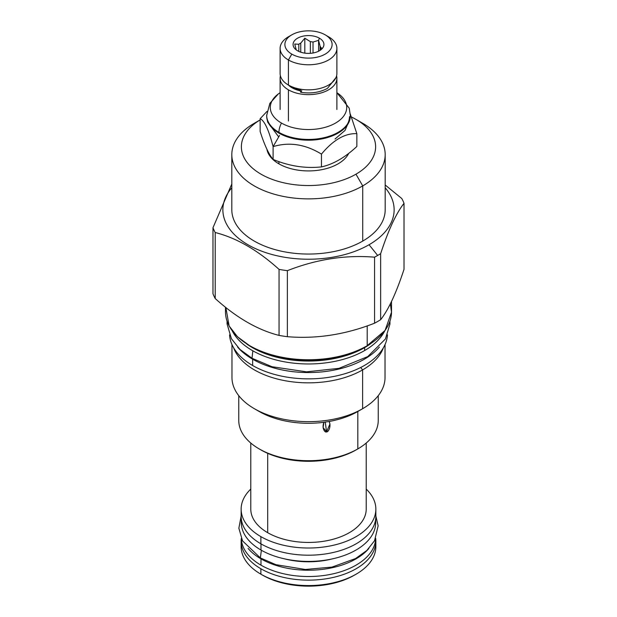 <?xml version="1.0" encoding="UTF-8"?>
<svg xmlns="http://www.w3.org/2000/svg" width="617" height="617" viewBox="0 0 617 617"><rect width="100%" height="100%" fill="white"/><g stroke="black" fill="none" stroke-linecap="round" stroke-linejoin="round"><path stroke-width="0.93" d="M355.238 574.674A64.885 37.46 180 0 1 262.618 575.175L260.875 574.172L262.618 575.175A64.885 37.46 180 0 0 354.382 575.175L356.125 574.172A67.353 38.886 180 0 1 260.875 574.172L262.618 575.175M366.213 489.08A67.353 38.886 180 0 1 375.853 509.125A67.353 38.886 180 0 1 334.275 545.058A67.353 38.886 180 0 1 260.875 536.628A67.353 38.886 180 0 1 241.147 509.125A67.353 38.886 180 0 1 250.787 489.08A67.353 38.886 180 0 0 260.875 536.628L260.875 543.808L260.875 536.628A67.353 38.886 180 0 0 349.986 539.759A67.353 38.886 180 0 0 366.213 489.08M241.432 512.719A67.353 38.886 180 0 0 260.875 543.808A67.353 38.886 180 0 0 337.121 551.513A67.353 38.886 180 0 0 375.568 512.719A67.353 38.886 180 0 1 375.853 516.313A67.353 38.886 180 0 1 334.275 552.238A67.353 38.886 180 0 1 260.875 543.808A67.353 38.886 180 0 1 241.147 516.313L241.147 509.125M250.787 443.045L250.787 509.125A57.713 33.318 0 0 0 267.693 532.687L267.693 453.325L267.693 532.687A57.713 33.318 180 0 0 330.596 539.906A57.713 33.318 180 0 0 366.213 509.118M250.787 509.118A57.713 33.318 0 0 0 267.693 532.687A57.713 33.318 180 0 0 330.581 539.914A57.713 33.318 180 0 0 366.213 509.125L366.213 443.045M260.875 568.751A67.353 38.886 180 0 1 241.316 538.51A67.353 38.886 180 0 0 241.147 541.256A67.353 38.886 180 0 0 260.875 568.751A67.353 38.886 180 0 0 336.458 576.633A67.353 38.886 180 0 0 375.684 538.51A67.353 38.886 180 0 1 375.853 541.256A67.353 38.886 180 0 1 334.275 577.18A67.353 38.886 180 0 1 260.875 568.751L260.875 574.172L260.875 568.751M375.691 543.963A67.353 38.886 180 0 1 356.125 574.172M241.309 543.963A67.353 38.886 0 0 0 260.875 574.172A67.353 38.886 180 0 0 334.275 582.602A67.353 38.886 180 0 0 375.853 546.67L375.853 541.256M260.073 449.407A67.276 38.84 0 0 0 356.071 449.916L357.814 448.906A69.744 40.267 0 0 0 378.244 420.432L378.244 395.667M231.815 209.78L231.815 154.597A76.685 44.277 0 0 1 254.273 123.284L260.143 119.899A67.122 38.755 0 0 0 261.492 174.449A67.122 38.755 0 0 0 355.963 174.187A67.122 38.755 0 0 0 351.613 117.083A67.122 38.755 0 0 1 355.963 119.382A67.122 38.755 0 0 1 355.963 174.187L362.727 185.902L362.727 241.085A76.685 44.277 0 0 1 279.154 250.687A76.685 44.277 0 0 1 231.815 209.78A76.685 44.277 0 0 0 279.139 250.679A76.685 44.277 0 0 0 362.727 241.085A76.685 44.277 180 0 0 385.185 209.765A76.685 44.277 180 0 1 362.727 241.085L362.727 185.902A76.685 44.277 0 0 0 385.185 154.597A76.685 44.277 0 0 0 359.117 121.333M278.93 163.852A41.817 24.14 0 0 0 348.744 153.34A41.817 24.14 0 0 1 278.93 163.852A41.817 24.14 0 0 1 266.899 149.229A41.817 24.14 0 0 0 278.93 163.852L278.93 161.615L278.93 163.852M390.36 303.811L391.51 312.202L385.047 330.473L366.876 345.906A82.555 47.663 180 0 1 249.962 345.813A82.555 47.663 180 0 0 366.876 345.906L367.2 345.721A83.017 47.925 180 0 1 276.732 356.109A83.017 47.925 180 0 1 225.483 311.832A83.017 47.925 180 0 1 225.83 307.482L229.131 325.961L237.53 336.82L250.263 346.145C263.829 353.742 279.979 358.238 298.713 359.618C325.12 361.099 347.919 356.533 367.107 345.929L367.2 345.721A83.017 47.925 180 0 1 276.732 356.109A83.017 47.925 180 0 1 225.483 311.832L225.822 307.482M364.809 347.209L364.709 347.348A79.493 45.897 0 0 0 366.606 346.222A79.493 45.897 0 0 1 364.709 347.348A79.493 45.897 0 0 1 250.394 346.222A79.493 45.897 0 0 0 364.709 347.348L364.809 347.209M232.231 330.859A79.392 45.835 0 0 0 364.639 350.541L364.639 347.626L364.639 350.541A79.392 45.835 0 0 1 232.231 330.859M246.653 343.947A79.392 45.835 0 0 0 364.639 347.626A79.392 45.835 0 0 0 370.347 343.947A79.392 45.835 0 0 1 364.639 347.626A0.771 0.447 60 0 1 364.709 347.348A0.771 0.447 60 0 0 364.639 347.626A79.392 45.835 0 0 1 246.653 343.947M384.769 330.859A79.392 45.835 180 0 1 364.639 350.541A79.392 45.835 180 0 0 384.769 330.859M231.969 344.564L231.969 377.473A76.531 44.185 0 0 0 279.208 418.295A76.531 44.185 0 0 0 362.619 408.716L362.619 369.899A76.531 44.185 180 0 0 383.388 347.78A76.531 44.185 180 0 1 362.619 369.899L360.683 367.493L362.619 369.899A76.531 44.185 0 0 1 286.712 381.013A76.531 44.185 0 0 1 233.612 347.78A76.531 44.185 0 0 0 286.712 381.013A76.531 44.185 0 0 0 362.619 369.899L362.619 408.716L357.814 411.485L357.814 448.906A69.744 40.267 0 0 0 357.821 448.906A69.744 40.267 0 0 0 378.244 420.424M231.969 377.457A76.531 44.185 0 0 0 254.381 408.716A76.531 44.185 0 0 0 362.619 408.716L357.814 411.485A69.744 40.267 0 0 1 329.146 421.473L329.948 423.972L326.555 431.861L323.107 427.55L323.933 422.283L329.146 421.473C331.607 426.825 327.943 432.61 326.555 431.861C325.182 433.034 321.403 428.406 323.933 422.283A69.744 40.267 0 0 1 256.896 410.097A69.744 40.267 0 0 0 259.179 411.485A69.744 40.267 0 0 0 323.933 422.283L329.146 421.473A69.744 40.267 0 0 0 357.814 411.485L357.814 448.906L356.071 449.916L357.814 448.906A69.744 40.267 0 0 1 281.807 457.637A69.744 40.267 0 0 1 238.756 420.432L238.756 395.667M385.031 344.564L385.031 377.473A76.531 44.185 180 0 1 362.619 408.716L362.619 408.716A76.531 44.185 180 0 0 385.031 377.457M231.815 154.597A76.685 44.277 0 0 0 279.154 195.504A76.685 44.277 0 0 0 362.727 185.902A76.685 44.277 0 0 0 362.727 123.284L355.963 119.382M231.815 187.776A85.64 49.445 0 0 0 258.508 249.924A85.64 49.445 0 0 0 369.059 244.741L377.673 255.461A97.825 56.479 0 0 1 374.565 257.181A97.825 56.479 0 0 0 377.673 255.461L369.059 244.741A85.64 49.445 180 0 0 385.185 187.776A85.64 49.445 180 0 1 369.059 244.741A85.64 49.445 0 0 1 258.508 249.924A85.64 49.445 0 0 1 231.815 187.776M212.981 227.727A97.825 56.479 0 0 0 215.21 232.532C236.488 237.907 257.767 250.186 279.046 269.382A97.825 56.479 0 0 0 287.368 270.67C316.428 259.263 345.497 254.767 374.565 257.181C345.497 254.767 316.428 259.263 287.368 270.67L287.368 336.689C316.428 339.103 345.497 334.607 374.565 323.192A97.825 56.479 0 0 0 377.673 321.48A97.825 56.479 180 0 0 380.65 319.683C388.44 309.811 396.23 293.029 404.019 269.336L404.019 203.325C396.23 213.189 388.44 229.971 380.65 253.664A97.825 56.479 180 0 1 377.673 255.461A97.825 56.479 180 0 0 380.65 253.664C388.44 229.971 396.23 213.189 404.019 203.325A97.825 56.479 180 0 0 401.79 198.52L385.185 184.984L401.79 198.52A97.825 56.479 180 0 1 404.019 203.325L404.019 269.336C396.23 293.029 388.44 309.811 380.65 319.683L380.65 253.664L380.65 319.683A97.825 56.479 180 0 1 377.673 321.48A97.825 56.479 0 0 1 374.565 323.192L374.565 257.181L374.565 323.192C345.497 334.607 316.428 339.103 287.368 336.689L287.368 270.67A97.825 56.479 0 0 1 279.046 269.382C257.767 250.186 236.488 237.907 215.21 232.532L215.21 298.543C236.488 317.74 257.767 330.026 279.046 335.401A97.825 56.479 0 0 0 287.368 336.689A97.825 56.479 0 0 1 279.046 335.401L279.046 269.382L279.046 335.401C257.767 330.026 236.488 317.74 215.21 298.543L215.21 232.532A97.825 56.479 0 0 1 212.981 227.727L231.815 183.974L212.981 227.727L212.981 293.738A97.825 56.479 0 0 0 215.21 298.543A97.825 56.479 0 0 1 212.981 293.738L212.981 227.727M367.2 325.876L367.2 345.721L367.2 325.876M391.517 311.832A83.017 47.925 180 0 1 367.2 345.721A83.017 47.925 180 0 0 391.517 311.832L391.517 301.451M254.273 123.284A76.685 44.277 0 0 0 254.273 185.902A76.685 44.277 0 0 0 362.727 185.902L355.963 174.187A67.122 38.755 0 0 1 261.492 174.449A67.122 38.755 0 0 1 260.143 119.906M238.756 420.424A69.744 40.267 0 0 0 259.179 448.906A69.744 40.267 0 0 0 357.814 448.906M259.179 448.906L260.929 449.916A67.276 38.84 0 0 0 356.071 449.916M326.555 431.861L325.252 421.966L326.555 431.861M325.198 34.845L328.576 36.796A28.39 16.389 180 0 0 328.568 36.789A28.39 16.389 180 0 1 328.576 36.796L325.198 34.845A23.608 13.628 180 0 1 325.19 54.119A23.608 13.628 180 0 1 291.802 54.119A23.608 13.628 180 0 1 291.802 34.845A23.608 13.628 180 0 1 325.198 34.845L325.198 34.845A23.608 13.628 180 0 1 325.198 54.119A23.608 13.628 180 0 1 291.802 54.119A23.608 13.628 180 0 1 291.802 34.845A23.608 13.628 180 0 1 325.198 34.845L328.576 36.796A28.39 16.389 180 0 1 336.89 48.388A28.39 16.389 180 0 1 319.367 63.528A28.39 16.389 180 0 1 288.424 59.98A28.39 16.389 180 0 1 280.11 48.388A28.39 16.389 180 0 1 290.268 35.817M297.587 50.779A15.433 8.908 0 0 0 319.413 50.779A15.433 8.908 0 0 0 319.413 38.185A15.433 8.908 0 0 0 297.587 38.185A15.433 8.908 0 0 0 297.587 50.779A15.433 8.908 0 0 0 322.583 48.118A15.433 8.908 0 0 0 319.413 38.185A15.433 8.908 0 0 0 299.746 37.143A15.433 8.908 0 0 0 294.417 48.118A15.433 8.908 0 0 0 297.587 50.779M336.89 48.388L336.89 73.462A28.39 16.389 180 0 1 319.367 88.601A28.39 16.389 180 0 1 288.424 85.046L288.424 59.98A28.39 16.389 180 0 1 288.424 36.796L291.802 34.845M336.89 73.454A28.39 16.389 180 0 1 319.375 88.601A28.39 16.389 180 0 1 288.424 85.046A28.39 16.389 180 0 1 280.11 73.462A28.39 16.389 180 0 0 288.424 85.046L288.424 59.98L291.802 54.119L288.424 59.98A28.39 16.389 180 0 0 328.576 59.98A28.39 16.389 180 0 0 328.576 36.796M296.222 49.807A12.425 7.173 0 0 0 296.237 49.892A12.425 7.173 0 0 1 296.222 49.807L294.733 44.015L296.222 49.807M298.798 51.404L298.798 44.262L294.733 44.015L298.798 44.262A12.425 7.173 0 0 1 300.749 43.128A12.425 7.173 0 0 0 298.798 44.262L298.798 51.404M300.749 52.183L300.749 43.128L304.813 38.192L300.749 43.128L300.749 52.183M310.359 53.324L310.359 41.648L304.813 38.192L304.813 53.131L304.813 38.192L310.359 41.648A12.425 7.173 0 0 1 313.027 42.056A12.425 7.173 0 0 0 310.359 41.648L310.359 53.324M313.027 52.993L313.027 42.056L318.58 40.329L319.413 38.185L318.58 40.329L313.027 42.056L313.027 52.993M320.069 50.378L320.069 46.121A12.425 7.173 180 0 1 320.778 47.663L320.778 49.877L320.778 47.663L322.267 48.273L320.778 47.663A12.425 7.173 180 0 0 320.069 46.121L318.58 40.329L318.58 51.226L318.58 40.329L320.069 46.121L320.069 50.378M321.796 48.998L322.267 48.273L321.796 48.998M280.11 78.243A28.39 16.389 180 0 0 288.424 89.835L288.424 121.009L288.424 89.835A28.39 16.389 180 0 0 319.367 93.391A28.39 16.389 180 0 0 336.89 78.243A28.39 16.389 180 0 0 336.589 75.852A28.39 16.389 180 0 1 321.256 92.889A28.39 16.389 180 0 1 288.424 89.835A28.39 16.389 180 0 1 280.411 75.852A28.39 16.389 180 0 0 280.11 78.243L280.11 109.494M292.026 87.761A23.299 13.451 0 0 0 300.487 90.876A23.299 13.451 0 0 1 292.026 87.761A23.299 13.451 180 0 1 288.363 85.015A23.299 13.451 180 0 0 292.026 87.761L292.026 87.128A23.299 13.451 180 0 1 290.399 86.087A23.299 13.451 180 0 0 292.026 87.128A23.299 13.451 180 0 0 300.533 90.259A23.299 13.451 180 0 1 292.026 87.128L292.026 87.761M280.11 92.697L278.529 93.784A38.215 22.065 0 0 0 281.475 123.076A38.215 22.065 0 0 0 334.807 123.477A38.215 22.065 0 0 0 336.89 92.704L349.23 108.183L350.317 115.495M356.857 133.665L350.279 114.006L356.857 133.665L356.857 146.468L356.857 133.665C345.057 133.125 333.257 139.936 321.457 154.103C333.257 139.936 345.057 133.125 356.857 133.665M260.143 131.506L260.143 118.695C264.462 120.654 268.781 129.963 273.1 146.622C289.219 141.763 305.338 144.255 321.457 154.103L321.457 166.906L321.457 154.103C305.338 144.255 289.219 141.763 273.1 146.622L279.532 135.478L273.1 146.622L273.1 159.425L273.1 146.622C268.781 129.963 264.462 120.654 260.143 118.695L267.007 111.407L260.143 118.695L260.143 131.506C264.462 145.018 268.781 154.319 273.1 159.425C289.219 166.127 305.338 168.618 321.457 166.906C333.257 164.299 345.057 157.482 356.857 146.468C345.057 157.482 333.257 164.299 321.457 166.906C305.338 168.618 289.219 166.127 273.1 159.425C268.781 154.319 264.462 145.018 260.143 131.506M336.89 92.697L338.471 93.784A38.215 22.065 0 0 1 333.913 123.955A38.215 22.065 0 0 1 281.475 123.076A14.507 8.376 120 0 0 278.93 132.354A41.817 24.14 0 0 1 266.683 115.286A41.817 24.14 0 0 1 266.683 115.086A41.817 24.14 0 0 0 266.683 115.286A41.817 24.14 0 0 0 278.93 132.354L278.93 133.11A41.817 24.14 0 0 0 324.503 138.347A41.817 24.14 0 0 0 350.317 116.042L350.317 115.286A41.817 24.14 0 0 0 350.317 115.094A41.817 24.14 0 0 1 350.317 115.286A41.817 24.14 0 0 1 324.503 137.591A41.817 24.14 0 0 1 278.93 132.354L278.93 133.11A41.817 24.14 0 0 0 338.07 133.11A41.817 24.14 0 0 0 350.309 115.741M266.683 116.042A41.817 24.14 0 0 0 278.93 133.11A41.817 24.14 0 0 1 266.683 116.035L266.683 115.286M281.475 123.076A14.507 8.376 120 0 0 278.93 132.354A41.817 24.14 0 0 0 324.503 137.591A41.817 24.14 0 0 0 350.317 115.286M349.469 116.736A40.969 23.654 180 0 1 347.433 124.094M301.736 90.491A2.699 0.64 99.9 0 1 300.68 92.203A2.699 0.64 99.9 0 1 300.687 89.218A2.699 0.64 99.9 0 0 300.795 92.28C310.829 93.838 319.722 92.527 327.473 88.362L335.987 77.565M227.056 321.164L227.056 323.879L231.414 338.702L239.866 349.353L252.006 358.269L252.847 350.818L252.006 358.269L272.043 366.737L306.541 371.843L338.98 368.341L367.74 356.603L385.448 338.949L389.936 324.095L389.944 321.164M237.638 347.109A79.007 45.612 0 0 0 252.638 359.202A79.007 45.612 180 0 0 379.362 347.116A79.007 45.612 180 0 1 252.638 359.202L252.638 365.503L252.638 359.202A79.007 45.612 0 0 1 237.638 347.109M229.547 334.869A79.007 45.612 0 0 0 252.638 365.503A79.007 45.612 180 0 0 337.43 375.691A79.007 45.612 180 0 0 387.453 334.869A79.007 45.612 180 0 1 337.43 375.691A79.007 45.612 180 0 1 252.638 365.503A79.007 45.612 0 0 1 229.547 334.869M241.455 520.008A67.199 38.794 0 0 0 260.983 550.04L260.983 543.87L260.983 550.04A67.199 38.794 180 0 0 336.28 557.938A67.199 38.794 180 0 0 375.545 520.008A67.199 38.794 180 0 1 375.699 522.607A67.199 38.794 180 0 1 334.213 558.454A67.199 38.794 180 0 1 260.983 550.04A67.199 38.794 0 0 1 241.301 522.607L241.301 518.943M241.147 515.989L238.856 528.206L242.535 540.885L260.359 557.93L261.377 550.264L260.359 557.93L275.907 564.678L305.33 569.483L332.008 567.085L355.577 558.539L366.83 550.495L374.558 540.716L378.144 525.838L375.853 515.989M248.127 548.467A67.199 38.794 0 0 0 260.983 558.863A67.199 38.794 180 0 0 368.873 548.467A67.199 38.794 180 0 1 260.983 558.863L260.983 565.164L260.983 558.863A67.199 38.794 0 0 1 248.127 548.467M241.309 538.433A67.199 38.794 0 0 0 260.983 565.164A67.199 38.794 180 0 0 333.65 573.702A67.199 38.794 180 0 0 375.691 538.433A67.199 38.794 180 0 1 333.65 573.702A67.199 38.794 180 0 1 260.983 565.164A67.199 38.794 0 0 1 241.309 538.433M241.147 541.256L241.147 546.67A67.353 38.886 0 0 0 260.875 574.172M284.599 558.871A58.947 34.028 0 0 0 332.401 558.871M375.853 509.125L375.853 516.313M254.381 408.716L259.179 411.485M225.483 307.204L225.483 311.832M385.185 209.78L385.185 154.597M280.11 48.388L280.11 73.462M350.086 118.572L345.057 130.395L335.062 138.995M278.699 136.912L267.685 122.12L266.906 118.533M266.683 115.464L269.83 103.394L278.29 93.961M375.699 522.607L375.699 518.943M336.89 78.243L336.89 109.494"/></g></svg>
